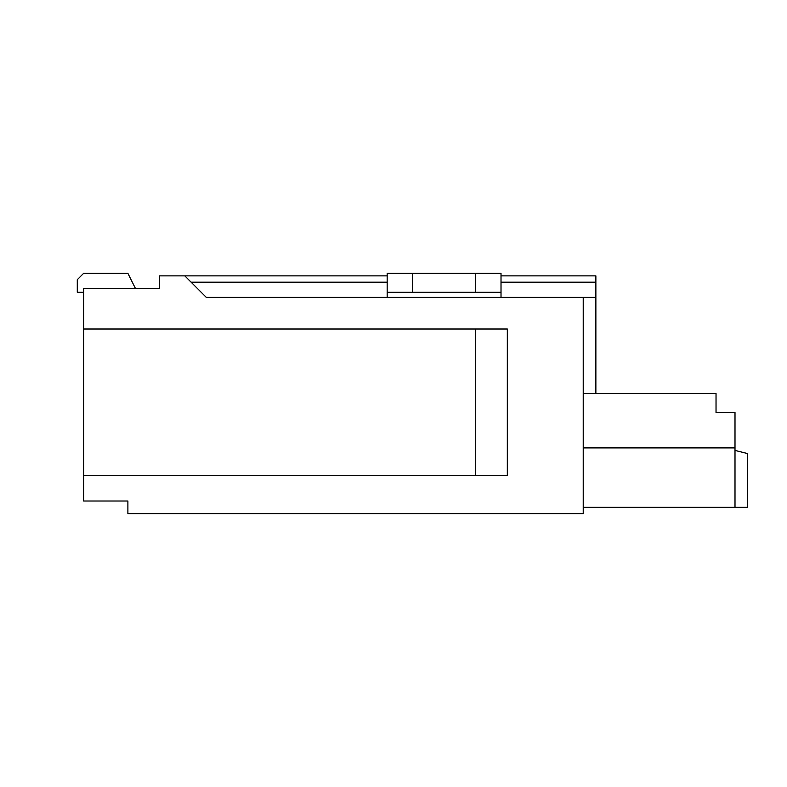 <?xml version="1.0" encoding="UTF-8"?>
<svg xmlns="http://www.w3.org/2000/svg" width="787" height="787" viewBox="0 0 787 787"><rect width="100%" height="100%" fill="white"/><g stroke="black" fill="none" stroke-linecap="round" stroke-linejoin="round"><path stroke-width="1.18" d="M595.867 393.5L595.867 275.873L501.014 275.873M387.174 275.873L159.505 275.873L159.505 288.524L83.619 288.524L83.619 328.996L507.33 328.996L507.33 475.712L83.619 475.712L83.619 501.014L127.888 501.014L127.888 513.655L583.226 513.655L583.226 297.378L206.302 297.378L184.807 275.873M734.999 450.42L747.65 453.578L747.65 507.33L734.999 507.33L734.999 447.892L583.226 447.892M583.226 393.5L716.032 393.5L716.032 412.477L734.999 412.477L734.999 447.892M83.619 292.311L77.293 292.311L77.293 279.67L83.619 273.345L127.888 273.345L135.472 288.524M734.999 507.33L583.226 507.33M595.867 282.199L501.014 282.199M387.174 282.199L191.133 282.199M595.867 297.378L583.226 297.378M501.014 292.311L387.174 292.311L387.174 273.345L501.014 273.345L501.014 297.378M387.174 292.311L387.174 297.378M83.619 328.996L83.619 475.712M475.712 475.712L475.712 328.996M387.174 273.345L501.014 273.345M83.619 273.345L127.888 273.345M412.477 292.311L412.477 273.345M475.712 273.345L475.712 292.311"/></g></svg>
